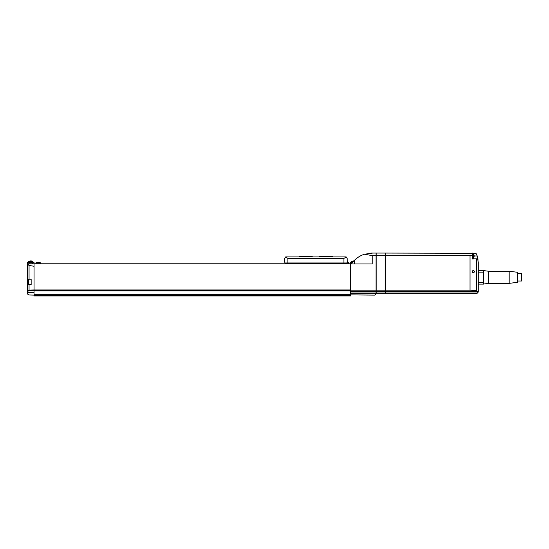 <?xml version="1.0" encoding="UTF-8"?>
<svg xmlns="http://www.w3.org/2000/svg" width="549" height="549" viewBox="0 0 549 549"><rect width="100%" height="100%" fill="white"/><g stroke="black" fill="none" stroke-linecap="round" stroke-linejoin="round"><path stroke-width="0.82" d="M27.45 262.552L27.45 263.788L27.45 262.552L34.045 262.552L34.045 266.258L29.056 265.462L29.056 279.16L27.45 279.16L27.45 290.984M347.064 262.745L348.56 262.745A4.124 4.124 0 0 0 347.483 262.278L347.483 262.292A4.111 4.111 0 0 0 347.181 262.223M28.685 283.133L28.685 280.697M29.056 284.677L29.056 290.085L28.116 290.407L34.045 290.407L34.045 295.108L29.056 294.971L27.663 294.14L27.45 284.677L31.156 284.677L31.156 279.16L29.056 279.16M38.451 262.154A4.111 4.111 0 0 1 39.233 262.292L39.233 262.278A4.124 4.124 0 0 1 40.31 262.745L40.434 263.788L40.31 262.745L36.014 262.745A4.124 4.124 0 0 1 37.092 262.278L37.092 262.278A4.111 4.111 0 0 1 37.874 262.154L37.874 262.292A3.98 3.98 0 0 1 38.451 262.292A3.98 3.98 0 0 0 37.874 262.292A3.98 3.98 0 0 1 38.451 262.292L38.451 262.292M30.456 260.919L30.456 261.056A3.98 3.98 0 0 1 31.032 261.056A3.98 3.98 0 0 0 30.456 261.056L30.456 260.919A4.111 4.111 0 0 0 29.673 261.056L29.673 261.056A4.124 4.124 0 0 0 28.596 261.502L33.015 261.715L33.015 262.552L32.892 261.502L28.596 261.502L28.479 262.552L28.479 261.715M31.032 260.919L31.032 260.919A4.111 4.111 0 0 1 31.821 261.056L31.821 261.056A4.124 4.124 0 0 1 32.892 261.502L33.015 261.715M34.045 262.552L34.045 263.788L29.056 263.918L27.834 264.508L29.056 265.462M28.274 263.788L27.45 265.565L27.45 263.788L350.53 263.788L350.53 289.954L34.045 289.954L34.045 290.407M27.663 294.14L28.116 290.407M29.056 290.085L34.045 289.954L34.045 266.258M354.62 263.952L354.62 260.171C357.44 257.406 360.741 255.422 364.515 254.214L372.208 255.628L372.208 263.952L350.53 263.952L350.53 295.932L34.045 295.932L34.045 295.108L350.53 295.108M34.045 294.689L350.53 294.689M34.045 290.901L350.53 290.901M27.45 279.16L27.45 265.565L27.834 264.508M376.079 291.526L376.079 293.042L350.53 293.042L350.53 291.526L376.079 291.526L376.079 253.068L371.536 253.075M364.515 254.214L372.785 253.068M370.259 253.13L369.71 253.171M474 254.873L474 254.873A4.111 4.111 0 0 1 474.137 255.649L474 255.649A3.973 3.973 0 0 1 474 256.259L474 256.259M474 257.042L474 257.042A4.111 4.111 0 0 0 474.137 256.259M477.767 257.989L477.946 258.84L472.511 258.984L472.511 255.292L470.04 255.628L470.04 290.16L476.635 290.689L477.651 291.526L477.692 293.07L472.511 293.454M477.397 258.84L472.511 258.84M470.04 255.628L385.226 255.628L385.226 253.068L475.757 253.315A1.647 1.647 0 0 1 476.484 254.132A20.608 20.608 0 0 1 477.198 255.958L478.282 262.552L478.282 291.807L477.692 293.07M477.946 258.84L478.282 270.506L483.635 270.506L483.635 284.101L478.282 284.101L478.282 287.69M474.013 255.958L477.198 255.958L477.76 257.961M478.282 291.807L478.282 290.572M350.53 263.788L350.53 262.552L352.403 262.552M351.285 263.952L353.776 261.043A3.98 3.98 0 0 0 353.542 261.056A3.98 3.98 0 0 1 353.776 261.043M476.635 293.454L350.53 293.235M477.651 293.042L385.226 293.042L385.226 291.526L477.651 291.526M385.226 255.628L385.226 291.526M472.119 271.618C472.922 273.169 473.725 273.169 474.535 271.618C473.725 270.067 472.922 270.067 472.119 271.618M385.144 255.628L376.161 255.628L376.161 253.068L385.144 253.068L385.144 291.526L376.161 291.526L376.161 293.042L385.144 293.042L385.144 291.526M376.161 255.628L376.161 291.526M350.53 294.895L374.432 295.108A1.235 1.235 0 0 0 375.667 293.866L375.667 293.42M375.667 293.454L375.667 293.866M474.35 271.618A1.016 1.016 0 0 0 472.826 270.739A1.016 1.016 0 0 0 472.826 272.496A1.016 1.016 0 0 0 474.35 271.618M472.511 253.089L472.511 255.292M353.357 261.502L351.683 261.502A4.124 4.124 0 0 1 352.76 261.043L352.76 261.056A4.111 4.111 0 0 1 353.542 260.919L353.542 260.919M517.426 273.594L521.55 273.594L521.55 281.013L517.426 281.013M509.184 283.359L509.184 271.247L517.426 272.27L517.426 282.337L509.184 283.359L488.583 283.359L483.635 284.018M509.184 271.247L488.583 271.247L488.583 283.359M483.635 270.506L478.282 270.506M376.079 253.068L371.961 253.068M287.896 262.964L284.842 262.964L284.677 258.394L285.652 256.925L287.896 258.428L287.896 262.964L346.989 262.964L347.215 261.619L347.153 258.394L346.179 256.925L343.935 258.428L287.896 258.428M285.652 256.925L346.179 256.925M347.215 261.825L346.989 262.964M332.399 263.788L332.399 262.964M299.431 262.964L299.431 263.788M332.399 256.781L332.399 256.369L319.621 256.369L319.621 256.781M312.209 256.781L312.209 256.369L299.431 256.369L299.431 256.781M348.677 263.788L348.677 262.95L346.989 262.95M28.685 284.471L28.685 279.366M40.434 262.95L35.898 262.95L35.898 263.788L35.898 262.95M32.398 262.552L32.398 263.788M29.097 262.552L29.097 263.788M34.045 292.631L28.116 292.631M34.045 290.833L350.53 290.833M34.045 290.373L350.53 290.373M473.554 253.885L473.554 258.105A4.124 4.124 0 0 0 474.013 257.042M474.013 254.873A4.124 4.124 0 0 0 473.554 253.81L473.554 258.105M476.635 258.929L476.635 290.689M470.04 290.16L385.226 290.16M385.144 290.16L376.161 290.16M376.079 290.16L350.53 290.16M475.757 253.315L472.511 253.315M353.165 261.715L351.683 261.502L351.559 262.552M483.635 272.153L478.282 272.153M483.635 282.454L478.282 282.454M376.079 255.628L372.208 255.628M352.046 263.952L352.046 262.944M343.935 258.428L343.935 262.964M344.141 263.788L344.141 262.964M28.809 284.595L31.156 284.595M28.809 279.242L31.156 279.242M37.092 262.278A4.124 4.124 0 0 0 36.014 262.745M473.341 253.686L472.511 253.686M473.341 258.222L472.511 258.222M488.583 271.247L483.635 270.588"/></g></svg>
